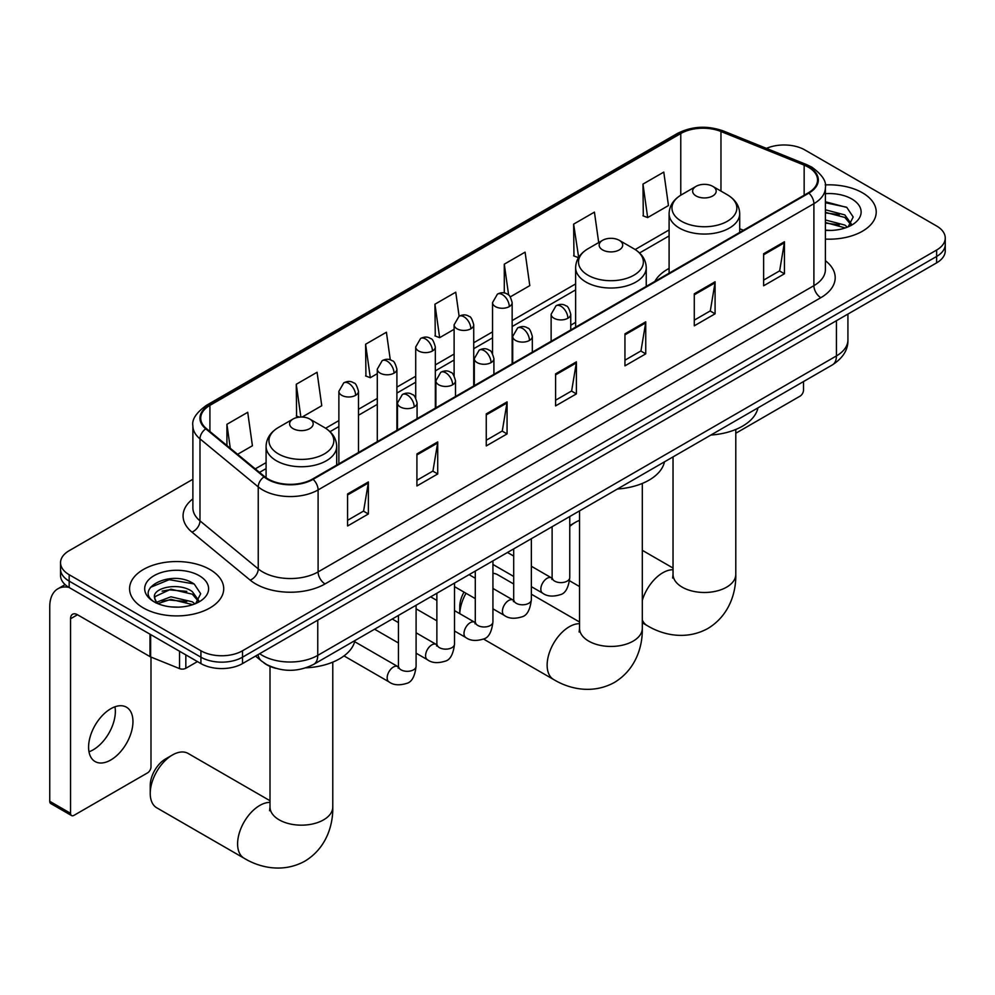 <?xml version="1.0" encoding="UTF-8"?>
<svg xmlns="http://www.w3.org/2000/svg" width="995" height="995" viewBox="0 0 995 995"><rect width="100%" height="100%" fill="white"/><g stroke="black" fill="none" stroke-linecap="round" stroke-linejoin="round"><path stroke-width="1.49" d="M575.632 322.38A51.976 30.012 0 0 0 570.744 325.377M669.1 268.414A51.976 30.012 0 0 0 654.834 281.423M275.64 668.292A29.415 16.99 180 0 1 263.762 662.732M192.881 479.267L69.165 550.695A29.415 16.99 0 0 0 60.546 562.71L60.546 575.52A29.415 16.99 0 0 0 69.165 587.523L200.915 663.59A29.415 16.99 0 0 0 242.519 663.59L936.631 262.854A29.415 16.99 0 0 0 945.25 250.839L945.25 244.434A29.415 16.99 0 0 1 936.631 256.449A29.415 16.99 0 0 0 945.25 244.434L945.25 238.029A29.415 16.99 0 0 0 936.631 226.014L804.88 149.959A29.415 16.99 0 0 0 766.436 148.379M60.546 562.71A29.415 16.99 0 0 0 69.165 574.712L200.915 650.78A29.415 16.99 0 0 0 242.519 650.78L242.519 657.185L936.631 256.449L242.519 657.185A29.415 16.99 0 0 1 200.915 657.185A29.415 16.99 0 0 0 242.519 657.185L242.519 663.59M69.165 574.712L69.165 581.117L200.915 657.185L69.165 581.117A29.415 16.99 0 0 1 60.546 569.115A29.415 16.99 0 0 0 69.165 581.117L69.165 587.523M862.441 192.794A47.076 27.176 0 0 0 825.191 184.921A47.076 27.176 0 0 1 862.441 192.794A47.076 27.176 0 0 1 876.222 212.01A47.076 27.176 0 0 0 862.441 192.794M209.933 569.513A47.076 27.176 0 0 0 158.628 563.618A47.076 27.176 0 0 0 129.574 588.729A47.076 27.176 0 0 0 143.367 607.945A47.076 27.176 0 0 0 194.659 613.84A47.076 27.176 0 0 0 223.713 588.729A47.076 27.176 0 0 0 209.933 569.513A47.076 27.176 0 0 0 158.628 563.618A47.076 27.176 0 0 0 129.574 588.729A47.076 27.176 0 0 0 143.367 607.945A47.076 27.176 0 0 0 194.659 613.84A47.076 27.176 0 0 0 223.713 588.729A47.076 27.176 0 0 0 209.933 569.513M808.35 167.172A31.38 18.121 180 0 1 817.542 179.983A31.38 18.121 180 0 1 808.35 192.794L312.554 479.03A31.38 18.121 180 0 1 264.658 476.617L206.4 428.584A31.38 18.121 180 0 1 200.729 418.186A31.38 18.121 180 0 1 209.92 405.375L680.767 133.529A31.38 18.121 180 0 1 720.965 131.502L804.159 165.133A31.38 18.121 180 0 1 808.35 167.172M808.91 166.849A32.163 18.569 0 0 0 804.607 164.76L721.412 131.129A32.163 18.569 0 0 0 680.219 133.206L209.36 405.052A32.163 18.569 0 0 0 205.766 428.833L264.023 476.879A32.163 18.569 0 0 0 313.114 479.354L808.91 193.105A32.163 18.569 0 0 0 808.91 166.849M347.578 493.968L347.578 525.994L368.374 513.98L368.374 481.953L347.578 493.968M347.578 520.31L363.598 511.057L368.287 483.023A7.848 4.527 -120 0 0 368.374 481.953M363.461 511.144L368.374 513.98M416.917 453.931L416.917 485.958L437.713 473.956L437.713 441.917L416.917 453.931M416.917 480.274L432.937 471.033L437.638 442.986A7.848 4.527 -120 0 0 437.713 441.917M432.8 471.108L437.713 473.956M486.256 413.895L486.256 445.922L507.064 433.919L507.064 401.893L486.256 413.895M486.256 440.238L502.276 430.997L506.977 402.95A7.848 4.527 -120 0 0 507.064 401.893M502.139 431.071L507.064 433.919M763.625 253.762L763.625 285.789L784.433 273.774L784.433 241.748L763.625 253.762M763.625 280.105L779.645 270.851L784.346 242.817A7.848 4.527 -120 0 0 784.433 241.748M779.508 270.938L784.433 273.774M694.286 293.799L694.286 325.825L715.082 313.811L715.082 281.784L694.286 293.799M694.286 320.141L710.306 310.888L715.007 282.854A7.848 4.527 -120 0 0 715.082 281.784M710.169 310.975L715.082 313.811M624.947 333.835L624.947 365.861L645.743 353.847L645.743 321.82L624.947 333.835M624.947 360.178L640.967 350.924L645.655 322.877A7.848 4.527 -120 0 0 645.743 321.82M640.817 351.011L645.743 353.847M555.596 373.859L555.596 405.898L576.404 393.883L576.404 361.857L555.596 373.859M555.596 400.214L571.627 390.96L576.316 362.914A7.848 4.527 -120 0 0 576.404 361.857M571.478 391.035L576.404 393.883M825.39 239.099A47.076 27.176 0 0 0 876.222 212.01A47.076 27.176 0 0 1 825.39 239.099M242.519 650.78L936.631 250.043A29.415 16.99 0 0 0 945.25 238.029M302.157 417.042L321.758 405.724L317.069 372.267L296.261 384.269L296.597 416.109M237.606 454.305L252.419 445.76L247.718 412.303L226.922 424.305L226.922 445.499M510.298 296.871L529.788 285.627L525.086 252.158L504.291 264.173L504.291 292.99M598.704 242.569L594.425 212.122L573.63 224.136L573.966 255.976M642.969 184.1L647.67 217.569L668.466 205.555L663.777 172.098L642.969 184.1L643.305 215.94M390.289 359.867L386.408 332.231L365.6 344.245L365.936 376.073M459.118 316.236L455.747 292.194L434.939 304.209L435.275 336.036M434.939 304.209L439.641 337.666L454.118 329.308M439.641 337.666L434.939 335.912M504.291 264.173L508.619 295.067M573.63 224.136L578.667 257.406M578.319 257.606L573.63 255.839M647.67 217.569L642.969 215.815M365.6 344.245L370.302 377.702L377.292 373.66M370.302 377.702L365.6 375.948M299.346 417.141L296.261 415.985M296.261 384.269L300.863 417.042M226.922 424.305L230.28 448.26M825.39 230.131L831.235 230.43M825.39 219.957L844.83 225.081L847.417 227.158M825.39 222.494L845.29 227.942M825.39 209.783L844.83 214.908L851.185 223.701M825.39 212.333L844.83 217.457L850.688 224.36M825.39 230.33A31.964 18.457 0 0 0 851.757 225.057A31.964 18.457 0 0 0 851.757 198.95A31.964 18.457 0 0 0 825.39 193.677M848.175 226.848L853.188 217.009L846.844 207.458L825.39 201.749M825.39 202.744L846.409 207.171M825.39 212.905L839.332 214.646M825.39 223.079L839.332 224.82M735.79 433.26L800.03 396.172A4.9 2.836 120 0 0 803.5 390.164L803.5 381.582M579.55 520.385A31.38 18.121 120 0 0 575.433 522.313L569.762 525.584L575.433 522.313A31.38 18.121 120 0 0 569.762 526.442M696.09 195.953A11.766 6.791 0 0 0 712.731 195.953A11.766 6.791 0 0 0 712.731 186.339L727.345 194.784A32.437 18.718 0 0 1 727.345 221.263A32.437 18.718 0 0 1 681.475 221.263A32.437 18.718 0 0 1 681.475 194.784C673.491 199.522 669.361 205.828 669.1 213.676A35.298 20.385 0 0 0 679.448 228.091A35.298 20.385 0 0 0 717.917 232.507A35.298 20.385 0 0 0 739.708 213.676C739.447 205.828 735.33 199.522 727.345 194.784L712.731 186.339A11.766 6.791 0 0 0 696.09 186.339A11.766 6.791 0 0 0 696.09 195.953M710.89 435.051A53.941 31.143 0 0 0 757.954 407.875M459.765 613.654L459.765 606.714A21.579 12.45 -60 0 1 463.993 592.112M466.021 593.281A31.38 18.121 120 0 0 459.789 613.666M602.609 249.919A11.766 6.791 0 0 0 619.251 249.919A11.766 6.791 0 0 0 619.251 240.305L633.865 248.75A32.437 18.718 0 0 1 633.865 275.229A32.437 18.718 0 0 1 588.008 275.229A32.437 18.718 0 0 1 588.008 248.75C580.01 253.489 575.894 259.794 575.632 267.643A35.298 20.385 0 0 0 585.968 282.058A35.298 20.385 0 0 0 624.45 286.473A35.298 20.385 0 0 0 646.24 267.643C645.979 259.794 641.85 253.489 633.865 248.75L619.251 240.305A11.766 6.791 0 0 0 602.609 240.305A11.766 6.791 0 0 0 602.609 249.919M617.422 489.018A53.941 31.143 0 0 0 664.473 461.842M513.694 583.99L497.649 574.724A31.38 18.121 120 0 0 492.935 573.294M150.233 793.425L150.233 785.416A21.579 12.45 -60 0 1 165.481 758.998L172.421 754.994A31.38 18.121 120 0 0 150.233 793.425A31.38 18.121 120 0 0 156.725 807.791L244.098 858.237A31.38 18.121 -60 0 1 239.285 833.089A31.38 18.121 -60 0 1 259.782 805.44A31.38 18.121 -60 0 1 270.006 802.418M293.065 428.634A11.766 6.791 0 0 0 309.719 428.634A11.766 6.791 0 0 0 309.719 419.019L324.32 427.452A32.437 18.718 0 0 1 324.32 453.931A32.437 18.718 0 0 1 278.463 453.931A32.437 18.718 0 0 1 278.463 427.452C270.478 432.203 266.349 438.496 266.088 446.357A35.298 20.385 0 0 0 276.423 460.772A35.298 20.385 0 0 0 314.905 465.187A35.298 20.385 0 0 0 336.696 446.357C336.434 438.496 332.305 432.203 324.32 427.452L309.719 419.019A11.766 6.791 0 0 0 293.065 419.019A11.766 6.791 0 0 0 293.065 428.634M305.851 667.844A53.941 31.143 0 0 0 354.941 640.556M270.006 800.726L188.105 753.439A31.38 18.121 120 0 0 172.421 754.994L165.481 758.998M114.96 706.798A31.38 18.121 -60 0 1 93.169 749.832A31.38 18.121 -60 0 1 88.978 751.797M110.768 759.993A31.38 18.121 120 0 0 131.265 732.345A31.38 18.121 120 0 0 126.465 707.196A31.38 18.121 120 0 0 110.768 708.751A31.38 18.121 120 0 0 90.271 736.412A31.38 18.121 120 0 0 95.085 761.548A31.38 18.121 120 0 0 110.768 759.993M185.829 654.884L185.829 668.292L197.445 661.588M68.829 587.336A39.228 22.649 -120 0 0 57.872 588.791A39.228 22.649 -120 0 0 49.75 606.739L49.75 801.311L70.558 813.325L70.558 618.753A9.801 5.659 60 0 1 72.585 614.263A9.801 5.659 60 0 1 77.486 614.748L149.996 656.613L149.996 634.188M70.558 813.325A4.9 2.836 120 0 0 71.565 815.564L50.77 803.562A4.9 2.836 -60 0 1 49.75 801.311M71.565 815.564A4.9 2.836 120 0 0 74.016 815.328L147.521 772.891A4.9 2.836 120 0 0 150.991 766.884L150.991 657.073M185.829 668.292A4.9 2.836 180 0 1 179.548 668.615L150.643 656.924A4.9 2.836 180 0 1 149.996 656.613M171.327 606.925L178.727 607.149M156.638 602.236L170.904 596.789L192.321 601.801L194.908 603.878M157.956 603.604L170.904 599.338L192.781 604.661M156.862 603.231L154.573 597.858A22.164 12.798 0 0 0 158.143 603.778M198.677 600.42L192.321 591.627C179.013 581.702 151.638 587.834 154.573 597.858L154.486 596.876M154.623 598.169L155.232 596.515L170.904 589.164L192.321 594.177L198.179 601.092M195.667 603.567L200.679 593.729L194.336 584.189C171.911 568.058 132.049 589.301 155.071 602.336L156.203 603.032M199.249 575.682A31.964 18.457 0 0 0 154.038 575.682A31.964 18.457 0 0 0 154.038 601.776A31.964 18.457 0 0 0 199.249 601.776A31.964 18.457 0 0 0 199.249 575.682M150.394 587.386L169.162 579.687L193.901 583.891M162.123 591.129L169.162 589.861L186.824 591.366M162.123 601.303L169.162 600.022L186.824 601.54M259.645 653.703A39.228 22.649 0 0 0 262.282 655.382A39.228 22.649 0 0 0 317.753 655.382L836.434 355.924A39.228 22.649 0 0 0 847.927 339.917C848.213 349.655 843.026 357.976 832.367 364.904L313.699 664.361A19.614 11.318 60 0 0 317.753 655.382L317.753 620.159M836.434 320.701L836.434 355.924A19.614 11.318 60 0 1 832.367 364.904M258.053 654.623A19.614 13.122 129.5 0 0 261.474 661.003L255.516 656.091M936.631 262.854L936.631 250.043M200.915 663.59L200.915 650.78M825.39 260.678A49.029 28.308 180 0 1 820.838 297.679L325.042 583.928A9.801 5.659 60 0 1 318.101 571.914L813.898 285.664A39.228 22.649 0 0 0 825.39 269.657L825.39 187.669A39.228 22.649 180 0 1 813.898 203.676A9.801 5.659 -120 0 0 808.91 193.105M325.042 583.928A49.029 28.308 180 0 1 255.69 583.928A49.029 28.308 180 0 1 250.205 580.147L191.948 532.114A49.029 28.308 180 0 1 192.881 498.881M262.63 571.914A39.228 22.649 0 0 0 318.101 571.914L318.101 489.926A39.228 22.649 180 0 1 258.24 486.903L199.983 438.857A39.228 22.649 180 0 1 192.881 425.872L192.881 507.86A39.228 22.649 0 0 0 199.983 520.858L258.24 568.891A39.228 22.649 0 0 0 262.63 571.914M825.39 187.669C826.696 181.538 822.193 174.71 811.87 167.16L806.709 164.66A9.801 4.589 112 0 0 804.607 164.76M806.709 164.66L723.514 131.029C707.271 125.27 691.848 126.116 677.259 133.529A9.801 5.659 60 0 1 680.219 133.206M209.36 405.052A9.801 5.659 -120 0 0 206.4 405.375C196.226 412.689 191.712 419.517 192.881 425.872M205.766 428.833A9.801 6.555 129.5 0 0 199.983 438.857L199.983 520.858A9.801 6.555 -50.5 0 1 191.948 532.114M723.514 131.029A9.801 4.589 112 0 0 721.412 131.129M264.023 476.879A9.801 6.555 129.5 0 0 258.24 486.903L258.24 568.891A9.801 6.555 -50.5 0 1 250.205 580.147M313.114 479.354A9.801 5.659 60 0 1 318.101 489.926L813.898 203.676L813.898 285.664A9.801 5.659 60 0 0 820.838 297.679M209.92 405.375L209.92 431.482M804.159 165.133L804.159 195.207M720.965 131.502L720.965 191.09M743.439 230.268L739.708 228.763M680.767 133.529L680.767 195.194M669.1 229.944L635.171 249.534M575.632 283.911L512.151 320.564M492.537 331.882L473.732 342.74M454.118 354.058L435.325 364.916M415.711 376.247L396.905 387.105M377.292 398.423L358.486 409.281M338.872 420.599L325.626 428.248M266.088 462.625L255.267 468.869M555.596 374.879L576.316 362.914M624.947 334.842L645.655 322.877M694.286 294.806L715.007 282.854M763.625 254.782L784.346 242.817M486.256 414.915L506.977 402.95M416.917 454.951L437.638 442.986M347.578 494.988L368.287 483.023M735.79 429.454L735.79 574.364A31.38 18.121 180 0 1 726.599 587.174A31.38 18.121 180 0 1 682.222 587.174A31.38 18.121 180 0 1 673.03 574.364L672.62 578.058M642.31 600.371A31.38 18.121 -60 0 1 662.807 572.759A31.38 18.121 -60 0 1 673.03 569.737M735.79 574.364C736.213 592.498 729.323 615.532 707.905 628.467C686.015 640.544 662.62 634.997 647.111 625.556A31.38 18.121 -60 0 1 642.31 620.047M642.31 483.421L642.31 628.33A31.38 18.121 180 0 1 633.118 641.141A31.38 18.121 180 0 1 588.741 641.141A31.38 18.121 180 0 1 579.55 628.33L579.14 632.024M642.31 628.33C642.733 646.464 635.842 669.498 614.437 682.433C592.535 694.51 569.14 688.963 553.643 679.523A31.38 18.121 -60 0 1 548.83 654.374A31.38 18.121 -60 0 1 569.327 626.726A31.38 18.121 -60 0 1 579.55 623.703M332.778 662.135L332.778 807.044A31.38 18.121 180 0 1 323.586 819.855A31.38 18.121 180 0 1 279.197 819.855A31.38 18.121 180 0 1 270.006 807.044L269.595 810.738M567.871 318.251A9.801 5.659 0 0 0 570.744 314.258C569.19 308.587 567.635 305.801 566.093 305.913C563.257 303.91 559.899 303.861 556.031 305.763A9.801 5.659 60 0 1 560.944 306.249A9.801 5.659 -120 0 1 567.871 318.251A9.801 5.659 0 0 1 554.004 318.251A9.801 5.659 0 0 1 551.13 314.258L556.031 305.763M531.355 586.64L542.661 593.169A8.831 5.099 -60 0 1 541.305 586.105A8.831 5.099 -60 0 1 547.076 578.319A8.831 5.099 -60 0 1 547.461 578.107A8.831 5.099 -60 0 1 551.479 577.884L531.355 566.254M552.623 578.779L551.827 579.426L552.113 577.523A8.831 5.099 -0 0 0 554.7 581.13A8.831 5.099 -0 0 0 566.777 581.341A8.831 5.099 -0 0 0 569.762 577.523C568.555 587.771 565.384 593.493 560.247 594.699C552.872 596.938 547.001 596.428 542.661 593.169M529.452 340.439A9.801 5.659 0 0 0 532.325 336.434C530.77 330.763 529.228 327.977 527.673 328.089C524.838 326.086 521.479 326.037 517.624 327.94A9.801 5.659 60 0 1 522.524 328.425A9.801 5.659 -120 0 1 529.452 340.439A9.801 5.659 0 0 1 515.584 340.439A9.801 5.659 0 0 1 512.711 336.434L517.624 327.94M492.935 608.816L504.241 615.345A8.831 5.099 -60 0 1 502.885 608.281A8.831 5.099 -60 0 1 508.656 600.495A8.831 5.099 -60 0 1 509.042 600.283A8.831 5.099 -60 0 1 513.072 600.06L492.935 588.443M514.204 600.955L513.42 601.602L513.694 599.699A8.831 5.099 -0 0 0 516.281 603.306A8.831 5.099 -0 0 0 528.357 603.517A8.831 5.099 -0 0 0 531.355 599.699C530.136 609.947 526.964 615.669 521.828 616.875C514.452 619.114 508.594 618.604 504.241 615.345M491.045 362.615A9.801 5.659 0 0 0 493.918 358.61C492.363 352.939 490.809 350.165 489.266 350.265C486.418 348.262 483.072 348.213 479.204 350.116A9.801 5.659 60 0 1 484.105 350.601A9.801 5.659 -120 0 1 491.045 362.615A9.801 5.659 0 0 1 477.177 362.615A9.801 5.659 0 0 1 474.304 358.61L479.204 350.116M454.516 631.004L465.822 637.534A8.831 5.099 -60 0 1 464.478 630.457A8.831 5.099 -60 0 1 470.237 622.683A8.831 5.099 -60 0 1 470.635 622.472A8.831 5.099 -60 0 1 474.652 622.248L454.516 610.619M475.784 623.131L475.001 623.79L475.287 621.875A8.831 5.099 -0 0 0 477.861 625.482A8.831 5.099 -0 0 0 489.95 625.706A8.831 5.099 -0 0 0 492.935 621.875C491.729 632.123 488.545 637.857 483.408 639.051C476.033 641.29 470.175 640.792 465.822 637.534M452.625 384.791A9.801 5.659 0 0 0 455.499 380.786C453.944 375.115 452.389 372.341 450.847 372.441C447.999 370.451 444.653 370.401 440.785 372.292A9.801 5.659 60 0 1 445.698 372.777A9.801 5.659 -120 0 1 452.625 384.791A9.801 5.659 0 0 1 438.758 384.791A9.801 5.659 0 0 1 435.885 380.786L440.785 372.292M416.097 653.18L427.415 659.71A8.831 5.099 -60 0 1 426.059 652.633A8.831 5.099 -60 0 1 431.83 644.86A8.831 5.099 -60 0 1 432.216 644.648A8.831 5.099 -60 0 1 436.233 644.424L416.097 632.795M437.377 645.307L436.581 645.966L436.867 644.063A8.831 5.099 -0 0 0 439.454 647.658A8.831 5.099 -0 0 0 451.531 647.882A8.831 5.099 -0 0 0 454.516 644.063C453.31 654.312 450.138 660.033 445.001 661.227C437.626 663.478 431.755 662.968 427.415 659.71M414.206 406.967A9.801 5.659 0 0 0 417.079 402.963C415.524 397.303 413.982 394.517 412.428 394.629C409.592 392.627 406.234 392.577 402.378 394.48A9.801 5.659 60 0 1 407.278 394.965A9.801 5.659 -120 0 1 414.206 406.967A9.801 5.659 0 0 1 400.338 406.967A9.801 5.659 0 0 1 397.465 402.963L402.378 394.48M343.996 655.904L388.995 681.886A8.831 5.099 -60 0 1 387.64 674.809A8.831 5.099 -60 0 1 393.411 667.036A8.831 5.099 -60 0 1 393.796 666.824A8.831 5.099 -60 0 1 397.826 666.6L354.668 641.688M398.958 667.496L398.174 668.143L398.448 666.24A8.831 5.099 -0 0 0 401.035 669.834A8.831 5.099 -0 0 0 413.112 670.058A8.831 5.099 -0 0 0 416.097 666.24C414.89 676.488 411.719 682.209 406.582 683.416C399.206 685.654 393.348 685.145 388.995 681.886M509.278 306.609A9.801 5.659 0 0 0 512.151 302.604C510.597 296.933 509.042 294.147 507.5 294.259C504.652 292.256 501.306 292.207 497.438 294.11A9.801 5.659 60 0 1 502.351 294.595A9.801 5.659 -120 0 1 509.278 306.609A9.801 5.659 0 0 1 495.41 306.609A9.801 5.659 0 0 1 492.537 302.604L497.438 294.11M470.859 328.785A9.801 5.659 0 0 0 473.732 324.78C472.177 319.109 470.635 316.335 469.08 316.435C466.245 314.432 462.886 314.383 459.031 316.286A9.801 5.659 60 0 1 463.931 316.771A9.801 5.659 -120 0 1 470.859 328.785A9.801 5.659 0 0 1 456.991 328.785A9.801 5.659 0 0 1 454.118 324.78L459.031 316.286M432.452 350.961A9.801 5.659 0 0 0 435.325 346.956C433.77 341.285 432.216 338.511 430.661 338.611C427.825 336.621 424.479 336.571 420.611 338.462A9.801 5.659 60 0 1 425.512 338.959A9.801 5.659 -120 0 1 432.452 350.961A9.801 5.659 0 0 1 418.584 350.961A9.801 5.659 0 0 1 415.711 346.956L420.611 338.462M394.032 373.137A9.801 5.659 0 0 0 396.905 369.145C395.351 363.474 393.796 360.688 392.254 360.799C389.406 358.797 386.06 358.747 382.192 360.65A9.801 5.659 60 0 1 387.092 361.135A9.801 5.659 -120 0 1 394.032 373.137A9.801 5.659 0 0 1 380.165 373.137A9.801 5.659 0 0 1 377.292 369.145L382.192 360.65M355.613 395.326A9.801 5.659 0 0 0 358.486 391.321C356.931 385.65 355.389 382.864 353.834 382.976C350.999 380.973 347.641 380.923 343.785 382.826A9.801 5.659 60 0 1 348.685 383.311A9.801 5.659 -120 0 1 355.613 395.326A9.801 5.659 0 0 1 341.745 395.326A9.801 5.659 0 0 1 338.872 391.321L343.785 382.826M70.558 618.753L77.486 614.748M150.643 634.574L150.643 656.924M179.548 668.615L179.548 651.265M313.699 664.361C297.915 672.297 282.132 672.297 266.349 664.361L261.474 661.003M847.927 339.917L847.927 314.072M677.259 133.529L206.4 405.375M669.1 235.915L639.561 252.966M575.632 289.881L512.151 326.534M492.537 337.852L473.732 348.71M454.118 360.028L435.325 370.886M415.711 382.217L396.905 393.075M377.292 404.393L358.486 415.251M338.872 426.569L330.017 431.681M266.088 468.595L259.533 472.376M647.111 625.556L642.31 622.783M579.55 586.553L569.563 580.781M739.708 232.42L739.708 213.676M669.1 273.177L669.1 213.676M696.09 186.339L681.475 194.784M673.03 568.045L642.31 550.322M673.03 456.904L673.03 574.364M553.643 679.523L483.483 639.014M646.24 286.386L646.24 267.643M575.632 327.144L575.632 267.643M602.609 240.305L588.008 248.75M579.55 622.012L531.355 594.189M579.55 510.87L579.55 628.33M332.778 807.044C333.188 825.178 326.298 848.213 304.893 861.148C283.003 873.212 259.595 867.677 244.098 858.237M336.696 465.1L336.696 446.357M266.088 477.699L266.088 446.357M293.065 419.019L278.463 427.452M270.006 666.389L270.006 807.044M569.762 516.529L569.762 577.523M570.744 329.967L570.744 314.258M513.694 576.453L492.935 564.463M552.113 526.716L552.113 577.523M551.13 341.297L551.13 314.258M513.694 556.068L507.487 552.486M531.355 538.705L531.355 599.699M532.325 352.143L532.325 336.434M475.287 598.629L454.516 586.64M513.694 548.892L513.694 599.699M512.711 363.474L512.711 336.434M475.287 578.244L469.068 574.662M492.935 560.881L492.935 621.875M493.918 374.331L493.918 358.61M436.867 620.805L416.097 608.816M475.287 571.068L475.287 621.875M474.304 385.65L474.304 358.61M436.867 600.433L430.648 596.838M454.516 583.058L454.516 644.063M455.499 396.507L455.499 380.786M398.448 642.994L374.58 629.213M436.867 593.256L436.867 644.063M435.885 407.826L435.885 380.786M398.448 622.609L392.241 619.014M416.097 605.234L416.097 666.24M417.079 418.684L417.079 402.963M398.448 615.432L398.448 666.24M397.465 430.014L397.465 402.963M512.151 363.797L512.151 302.604M492.537 353.598L492.537 302.604M473.732 385.973L473.732 324.78M454.118 375.774L454.118 324.78M435.325 408.161L435.325 346.956M415.711 397.963L415.711 346.956M396.905 430.337L396.905 369.145M377.292 441.656L377.292 369.145M358.486 452.514L358.486 391.321M338.872 463.832L338.872 391.321M57.872 588.791L65.11 584.612"/></g></svg>

